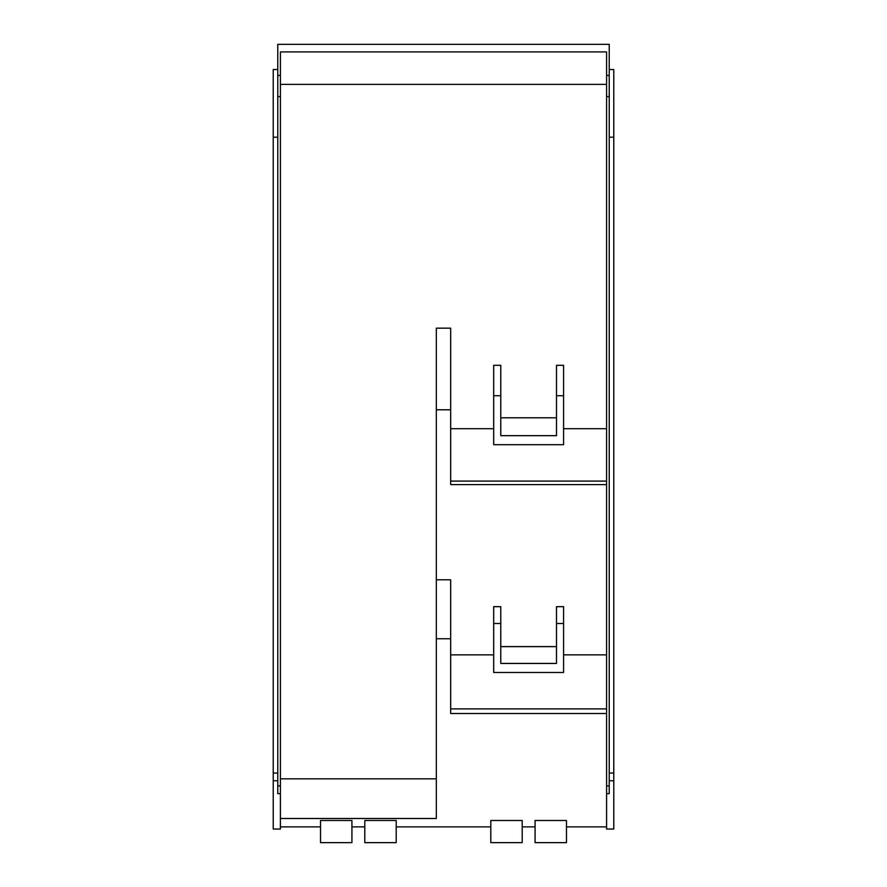 <?xml version="1.0" encoding="UTF-8"?>
<svg xmlns="http://www.w3.org/2000/svg" width="887" height="887" viewBox="0 0 887 887"><rect width="100%" height="100%" fill="white"/><g stroke="black" fill="none" stroke-linecap="round" stroke-linejoin="round"><path stroke-width="1.33" d="M277.764 69.541L273.229 69.541L273.229 829.035L280.414 829.035L280.414 793.632L277.764 793.632L277.764 75.428L280.414 75.428L280.414 51.923L606.586 51.923L606.586 829.035L613.771 829.035L613.771 69.541L609.236 69.541M613.771 137.186L609.236 137.186M273.229 137.186L277.764 137.186M563.589 428.72L606.586 428.72M563.589 395.713L556.493 395.713L556.493 365.311L563.589 365.311L563.589 444.697L493.682 444.697L493.682 365.311L500.778 365.311L500.778 395.713L493.682 395.713M450.685 428.72L493.682 428.72M490.799 826.872L396.201 826.872M364.801 826.872L351.928 826.872M320.529 826.872L280.414 826.872M273.229 773.032L277.764 773.032M606.586 96.616L609.236 96.616L609.236 75.428L606.586 75.428M609.236 96.616L609.236 793.632L606.586 793.632M277.764 75.428L277.764 44.35L609.236 44.35L609.236 75.428M613.771 773.032L609.236 773.032M606.586 481.098L450.685 481.098M606.586 826.872L566.471 826.872M450.685 409.783L436.315 409.783L436.315 328.168L450.685 328.168L450.685 484.612L606.586 484.612M500.778 417.788L556.493 417.788M280.414 84.376L606.586 84.376M280.414 778.841L436.315 778.841M500.778 395.713L500.778 435.661L556.493 435.661L556.493 395.713M436.315 409.783L436.315 579.799L450.685 579.799L450.685 713.503L606.586 713.503M606.586 708.89L450.685 708.89M490.799 820.486L490.799 842.65L522.199 842.65L522.199 820.486L490.799 820.486M280.414 818.49L436.315 818.49L436.315 638.751L450.685 638.751M566.471 820.486L535.072 820.486L535.072 842.65L566.471 842.65L566.471 820.486M535.072 826.872L522.199 826.872M396.201 820.486L364.801 820.486L364.801 842.65L396.201 842.65L396.201 820.486M351.928 820.486L320.529 820.486L320.529 842.65L351.928 842.65L351.928 820.486M280.414 75.428L280.414 793.632M606.586 785.893L609.236 785.893M277.764 785.893L280.414 785.893M277.764 96.616L280.414 96.616M493.682 654.872L450.685 654.872M493.682 606.675L500.778 606.675L500.778 623.494L493.682 623.494L493.682 606.675M500.778 646.623L556.493 646.623M556.493 606.675L563.589 606.675L563.589 623.494L556.493 623.494L556.493 606.675M606.586 654.872L563.589 654.872M436.315 579.799L436.315 638.751M493.682 623.494L493.682 672.49L563.589 672.49L563.589 623.494M500.778 623.494L500.778 663.443L556.493 663.443L556.493 623.494M273.229 780.771L277.764 780.771M609.236 780.771L613.771 780.771"/></g></svg>
